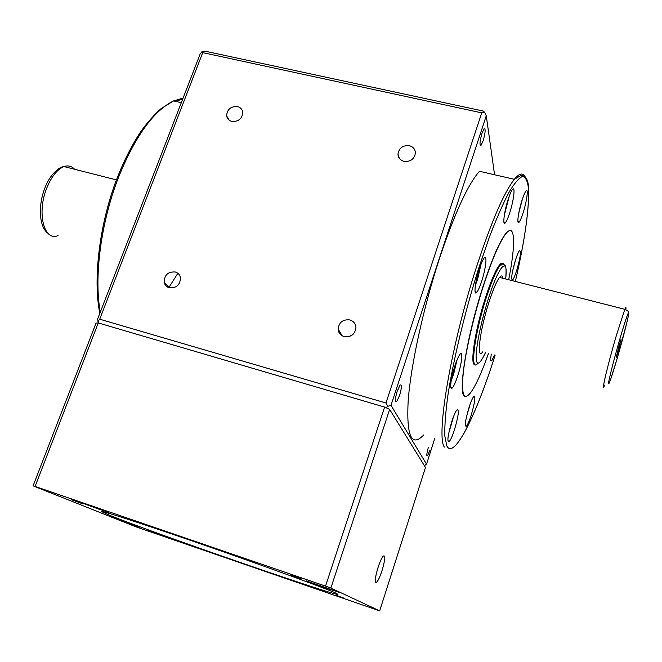 <?xml version="1.0" encoding="UTF-8"?>
<svg xmlns="http://www.w3.org/2000/svg" width="662" height="662" viewBox="0 0 662 662"><rect width="100%" height="100%" fill="white"/><g stroke="black" fill="none" stroke-linecap="round" stroke-linejoin="round"><path stroke-width="0.99" d="M344.811 598.456L336.18 595.32L344.811 598.456M157.821 534.019L148.569 530.651L157.821 534.019M83.064 503.964L71.579 499.752L83.064 503.964M301.723 579.068L291.139 575.187L301.723 579.068M109.884 515.384L101.311 511.461C100.698 510.129 146.468 525.016 207.727 546.332C268.954 567.632 326.159 588.601 335.833 593.119L337.976 594.344C337.488 596.818 152.864 532.786 109.884 515.384M619.061 345.622L616.206 357.546L618.283 351.026L621.13 339.134L619.061 345.622M502.905 278.272C502.483 275.458 501.357 275.169 499.529 277.411C496.533 281.416 492.983 289.782 488.87 302.517C479.578 331.232 476.143 361.328 482.821 351.77M326.176 588.154L339.606 592.465L306.241 580.847L326.176 588.154M98.812 509.136L108.882 512.363L86.225 504.047L76.279 500.869L98.812 509.136M139.79 527.581L121.427 520.895L139.79 527.581M330.71 594.021L314.119 587.988L330.71 594.021M377.961 567.723C374.758 578.754 374.361 583.586 376.761 582.229C378.374 580.243 380.137 576.345 382.048 570.545C385.218 559.622 385.615 554.814 383.232 556.105C381.643 558.041 379.88 561.914 377.961 567.723M444.326 447.09C435.869 435.555 450.979 345.167 476.706 266.314C491.461 221.48 503.997 192.476 514.333 179.303L479.478 171.284C468.092 184.086 454.918 212.659 439.957 257.005C423.514 306.903 410.754 365.532 408.156 401.007C406.377 436.349 411.574 447.653 423.73 434.926M482.01 133.236C479.735 141.494 479.412 145.516 481.051 145.301L483.161 140.741C485.428 132.541 485.751 128.527 484.121 128.701L482.01 133.236M397.192 391.225C394.966 399.078 394.792 402.57 396.654 401.702L399.575 395.504C401.793 387.709 401.966 384.217 400.105 385.052L397.192 391.225M428.397 447.33C426.659 453.404 426.378 456.184 427.553 455.688L429.994 450.201M231.874 121.436C238.61 121.734 242.242 118.672 242.755 112.242C242.259 109.271 240.496 107.376 237.476 106.557C230.699 106.284 227.083 109.387 226.636 115.842C227.157 118.755 228.903 120.616 231.874 121.436M169.315 287.796C176.605 288.235 180.312 284.809 180.436 277.535C179.774 274.697 178.045 272.852 175.264 271.983C167.925 271.594 164.242 275.061 164.201 282.376C164.888 285.132 166.592 286.944 169.315 287.796M344.157 336.619C351.092 337.372 355.014 334.351 355.933 327.549C355.593 323.701 353.574 321.161 349.859 319.936C342.866 319.216 338.952 322.295 338.125 329.163C338.505 332.912 340.516 335.402 344.157 336.619M404.01 161.354C410.498 161.9 414.296 159.153 415.422 153.112C415.256 149.289 413.229 146.815 409.356 145.698C402.819 145.185 399.02 147.974 397.978 154.056C398.176 157.804 400.187 160.237 404.01 161.354M515.466 260.1C511.602 273.811 510.708 280.382 512.785 279.803C513.869 278.338 515.177 275.21 516.708 270.402C520.539 256.856 521.424 250.31 519.364 250.774C518.296 252.197 516.997 255.309 515.466 260.1M491.336 354.096C490.36 359.789 490.542 361.915 491.891 360.484L494.522 354.973M468.903 407.842C465.121 421.115 464.352 427.189 466.602 426.055C467.935 424.218 469.499 420.486 471.303 414.859C475.051 401.735 475.812 395.686 473.587 396.72C472.271 398.499 470.715 402.206 468.903 407.842M451.625 422.066C447.553 436.374 446.833 442.787 449.473 441.306C450.988 439.254 452.709 435.215 454.637 429.216C458.675 415.082 459.387 408.694 456.763 410.051C455.282 412.054 453.569 416.059 451.625 422.066M454.728 366.351C450.541 379.152 449.308 392.119 452.609 387.56C454.173 385.458 455.919 381.436 457.847 375.478C461.927 362.991 463.284 349.859 459.941 354.369C458.402 356.413 456.664 360.401 454.728 366.351M479.247 269.136C474.902 282.351 473.487 296.907 476.913 292.165C478.345 290.27 479.95 286.58 481.729 281.093C485.958 268.226 487.505 253.488 484.038 258.155C482.631 260.009 481.034 263.666 479.247 269.136M508.143 199.419C503.989 212.105 502.334 227.041 505.487 222.647C506.72 221.017 508.143 217.715 509.748 212.734C513.795 200.379 515.574 185.277 512.38 189.597C511.163 191.186 509.757 194.463 508.143 199.419M522.004 200.338C518.205 212.022 516.476 225.866 519.223 222.018C520.324 220.545 521.639 217.45 523.154 212.717C526.853 201.314 528.681 187.338 525.909 191.119C524.825 192.551 523.518 195.629 522.004 200.338M488.515 353.326C481.597 372.929 475.498 386.219 470.235 393.203C463.566 401.031 461.248 394.122 463.301 372.483C465.709 351.017 473.628 316.568 483.111 286.878C491.974 259.678 499.57 241.944 505.909 233.661C515.326 221.704 515.839 244.477 508.673 279.736M505.909 233.661L505.718 233.612C499.38 241.895 491.775 259.628 482.921 286.828C466.015 338.903 457.202 397.241 465.229 396.397M475.002 364.489C469.573 366.301 474.968 330.073 485.395 297.883C490.79 281.234 495.457 270.311 499.38 265.131C501.415 262.649 502.806 262.541 503.55 264.8M379.674 610.869L425.484 467.471L389.645 409.397L384.622 407.08L98.274 322.932L96.064 323.073L33.1 485.858L136.471 527.035L379.674 610.869L330.859 588.055L389.645 409.397M330.859 588.055L325.522 586.118L384.622 407.08M506.14 206.478L506.025 206.933M506.364 205.617L506.198 206.486M478.419 271.85L476.963 277.304M477.153 277.353L476.739 278.255M454.347 367.567L452.51 374.27M177.292 274.184L168.793 287.631M353.036 334.368L349.519 336.462M481.729 112.863L385.971 402.993L99.722 319.2L202.721 52.637L481.729 112.863L484.658 112.366L483.467 111.117L204.881 51.131L202.125 51.471L200.189 53.879L97.504 319.349L98.969 323.139M424.408 465.725L426.535 464.178L390.985 405.326L486.264 115.759L494.58 174.751M385.971 402.993L387.783 406.319L386.02 407.718M97.827 321.236L99.722 319.2M387.783 406.319L390.985 405.326M202.125 51.471L202.721 52.637M434.826 438.227L426.535 464.178M484.658 112.366L486.264 115.759M325.522 586.118L35.094 486.446L98.274 322.932M35.094 486.446L33.1 485.858M617.265 358.125C622.487 340.251 627.783 319.837 628.685 314.011C629.123 309.386 626.285 317.379 620.153 337.984C614.584 357.033 609.081 378.457 608.527 383.099C608.51 386.219 611.423 377.894 617.265 358.125M604.646 385.094C600.484 395.677 607.484 365.614 616.272 335.8L624.82 309.303C625.888 306.779 626.219 306.87 625.813 309.559M74.574 169.257C71.653 166.088 68.136 165.194 64.015 166.567C57.495 169.174 51.876 176.026 47.151 187.131C36.451 212.113 43.808 241.87 58.041 235.589M463.789 433.651C473.967 415.107 484.418 388.933 495.151 355.138C476.276 415.008 453.784 460.57 446.776 445.807L444.823 435.985C444.574 425.956 445.567 412.558 447.818 395.793C453.321 359.896 465.08 311.148 478.916 267.547L489.326 237.277C496.252 219.18 502.706 204.376 508.681 192.857C514.208 183.54 518.801 178.07 522.467 176.44C525.52 176.961 527.515 180.858 528.442 188.132C529.352 208.439 524.991 239.536 515.35 281.441C525.024 239.47 529.401 208.265 528.508 187.818C528.111 173.469 520.109 175.165 519.86 176.166L514.333 179.303C519.662 172.939 523.377 172.352 525.471 177.524M183.084 98.084L173.61 100.905C153.874 110.653 135.718 135.611 119.135 175.769C101.063 221.091 93.723 277.155 100.31 312.1M466.338 425.972L466.031 426.576M477.774 363.347C469.648 373.716 474.232 334.873 486.156 298.082C491.56 281.424 496.21 270.501 500.133 265.321C502.135 262.864 503.517 262.731 504.262 264.916M515.69 259.388L513.224 268.888M470.053 404.399L466.371 417.283M453.544 416.58L448.637 433.585M456.954 360.153L453.735 373.79L451.211 380.551M481.059 264.022L477.575 279.306L475.399 285.19M509.21 196.283L504.37 215.009M522.475 198.89L518.71 213.371M482.242 358.936L485.552 352.515C479.271 365.664 476.127 366.624 476.094 355.378C477.054 341.178 481.084 322.452 488.2 299.191C498.9 265.032 508.565 255.267 505.652 278.967M182.58 99.391L174.652 101.145M610.488 379.856L617.257 358.167L626.815 322.758C629.794 310.271 628.61 311.868 628.461 311.926C628.255 311.198 627.038 310.321 624.82 309.303L499.529 277.411M47.821 233.156C39.05 226.884 37.875 204.955 45.239 187.131C49.609 175.298 58.992 166.716 64.015 166.567L116.396 179.899M375.222 581.708L376.761 582.229M480.116 145.094L481.051 145.301M395.421 401.346L396.654 401.702M426.849 455.473L427.553 455.688M99.805 313.407C93.052 279.952 99.043 227.049 115.651 181.918C122.958 162.695 131.283 145.996 140.634 131.804C147.204 122.619 154.031 114.89 161.098 108.609L173.61 100.905L181.314 102.676M490.757 360.169L491.891 360.484M465.303 425.674L466.602 426.055M447.884 440.834L449.473 441.306M450.748 387.03L452.609 387.56M475.059 291.685L476.913 292.165M503.914 222.267L505.487 222.647M517.941 221.712L519.223 222.018M499.38 265.131L503.434 264.8C504.576 265.247 506.976 263.377 505.685 278.975M515.706 259.33L512.752 270.361M470.078 404.341L466.362 417.341M453.561 416.53L448.629 433.643M456.979 360.095L453.735 373.823L451.203 380.617M481.084 263.964L477.575 279.347L475.39 285.256M509.235 196.225L504.361 215.067M522.492 198.832L518.694 213.437M399.294 158.268L397.978 154.056M342.287 335.849L338.125 329.163M169.513 287.854L164.201 282.376M229.193 120.203L226.636 115.842"/></g></svg>
